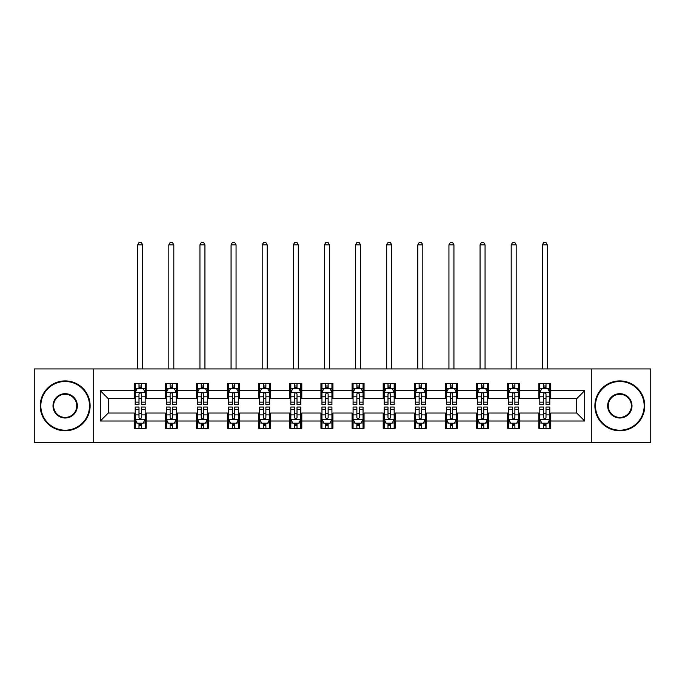 <?xml version="1.0" encoding="UTF-8"?>
<svg xmlns="http://www.w3.org/2000/svg" width="685" height="685" viewBox="0 0 685 685"><rect width="100%" height="100%" fill="white"/><g stroke="black" fill="none" stroke-linecap="round" stroke-linejoin="round"><path stroke-width="1.03" d="M591.292 442.758L650.75 442.758L650.75 368.932L591.292 368.932L591.292 442.758L93.708 442.758L93.708 368.932L34.25 368.932L34.25 442.758L93.708 442.758M591.292 368.932L93.708 368.932M550.791 390.681L550.791 383.403L538.821 383.403L538.821 390.681L519.667 390.681L519.667 383.403L507.696 383.403L507.696 390.681L488.542 390.681L488.542 383.403L476.572 383.403L476.572 390.681L457.417 390.681L457.417 383.403L445.447 383.403L445.447 390.681L426.293 390.681L426.293 383.403L414.322 383.403L414.322 390.681L395.168 390.681L395.168 383.403L383.198 383.403L383.198 390.681L364.052 390.681L364.052 383.403L352.073 383.403L352.073 390.681L332.927 390.681L332.927 383.403L320.948 383.403L320.948 390.681L301.802 390.681L301.802 383.403L289.832 383.403L289.832 390.681L270.678 390.681L270.678 383.403L258.707 383.403L258.707 390.681L239.553 390.681L239.553 383.403L227.583 383.403L227.583 390.681L208.428 390.681L208.428 383.403L196.458 383.403L196.458 390.681L177.304 390.681L177.304 383.403L165.333 383.403L165.333 390.681L146.179 390.681L146.179 383.403L134.209 383.403L134.209 390.681L100.293 390.681L100.293 421.01L108.273 413.029L134.209 413.029L134.209 428.288L146.179 428.288L146.179 413.029L165.333 413.029L165.333 428.288L177.304 428.288L177.304 413.029L196.458 413.029L196.458 428.288L208.428 428.288L208.428 413.029L227.583 413.029L227.583 428.288L239.553 428.288L239.553 413.029L258.707 413.029L258.707 428.288L270.678 428.288L270.678 413.029L289.832 413.029L289.832 428.288L301.802 428.288L301.802 413.029L320.948 413.029L320.948 428.288L332.927 428.288L332.927 413.029L352.073 413.029L352.073 428.288L364.052 428.288L364.052 413.029L383.198 413.029L383.198 428.288L395.168 428.288L395.168 413.029L414.322 413.029L414.322 428.288L426.293 428.288L426.293 413.029L445.447 413.029L445.447 428.288L457.417 428.288L457.417 413.029L476.572 413.029L476.572 428.288L488.542 428.288L488.542 413.029L507.696 413.029L507.696 428.288L519.667 428.288L519.667 413.029L538.821 413.029L538.821 428.288L550.791 428.288L550.791 413.029L576.727 413.029L576.727 398.661L550.791 398.661L550.791 390.681L584.707 390.681L584.707 421.01L550.791 421.01M538.821 421.01L519.667 421.01M507.696 421.01L488.542 421.01M476.572 421.01L457.417 421.01M445.447 421.01L426.293 421.01M414.322 421.01L395.168 421.01M383.198 421.01L364.052 421.01M352.073 421.01L332.927 421.01M320.948 421.01L301.802 421.01M289.832 421.01L270.678 421.01M258.707 421.01L239.553 421.01M227.583 421.01L208.428 421.01M196.458 421.01L177.304 421.01M165.333 421.01L146.179 421.01M134.209 421.01L100.293 421.01M538.821 390.681L538.821 398.661L519.667 398.661L519.667 390.681M507.696 390.681L507.696 398.661L488.542 398.661L488.542 390.681M476.572 390.681L476.572 398.661L457.417 398.661L457.417 390.681M445.447 390.681L445.447 398.661L426.293 398.661L426.293 390.681M414.322 390.681L414.322 398.661L395.168 398.661L395.168 390.681M383.198 390.681L383.198 398.661L364.052 398.661L364.052 390.681M352.073 390.681L352.073 398.661L332.927 398.661L332.927 390.681M320.948 390.681L320.948 398.661L301.802 398.661L301.802 390.681M289.832 390.681L289.832 398.661L270.678 398.661L270.678 390.681M258.707 390.681L258.707 398.661L239.553 398.661L239.553 390.681M227.583 390.681L227.583 398.661L208.428 398.661L208.428 390.681M196.458 390.681L196.458 398.661L177.304 398.661L177.304 390.681M165.333 390.681L165.333 398.661L146.179 398.661L146.179 390.681M134.209 390.681L134.209 398.661L108.273 398.661L100.293 390.681M108.273 398.661L108.273 413.029M584.707 421.01L576.727 413.029M576.727 398.661L584.707 390.681M134.209 388.386L135.202 388.386M138.995 388.386L141.393 388.386M145.177 388.386L146.179 388.386M134.209 398.464L135.202 398.464M138.995 398.464L141.393 398.464M145.177 398.464L146.179 398.464M134.209 413.226L135.202 413.226M138.995 413.226L141.393 413.226M145.177 413.226L146.179 413.226M134.209 423.304L135.202 423.304M138.995 423.304L141.393 423.304M145.177 423.304L146.179 423.304M165.333 413.226L166.327 413.226M170.12 413.226L172.517 413.226M176.302 413.226L177.304 413.226M165.333 423.304L166.327 423.304M170.12 423.304L172.517 423.304M176.302 423.304L177.304 423.304M165.333 388.386L166.327 388.386M170.12 388.386L172.517 388.386M176.302 388.386L177.304 388.386M165.333 398.464L166.327 398.464M170.12 398.464L172.517 398.464M176.302 398.464L177.304 398.464M196.458 413.226L197.451 413.226M201.244 413.226L203.642 413.226M207.427 413.226L208.428 413.226M196.458 423.304L197.451 423.304M201.244 423.304L203.642 423.304M207.427 423.304L208.428 423.304M196.458 388.386L197.451 388.386M201.244 388.386L203.642 388.386M207.427 388.386L208.428 388.386M196.458 398.464L197.451 398.464M201.244 398.464L203.642 398.464M207.427 398.464L208.428 398.464M227.583 413.226L228.576 413.226M232.369 413.226L234.758 413.226M238.551 413.226L239.553 413.226M227.583 423.304L228.576 423.304M232.369 423.304L234.758 423.304M238.551 423.304L239.553 423.304M227.583 388.386L228.576 388.386M232.369 388.386L234.758 388.386M238.551 388.386L239.553 388.386M227.583 398.464L228.576 398.464M232.369 398.464L234.758 398.464M238.551 398.464L239.553 398.464M258.707 413.226L259.701 413.226M263.494 413.226L265.883 413.226M269.676 413.226L270.678 413.226M258.707 423.304L259.701 423.304M263.494 423.304L265.883 423.304M269.676 423.304L270.678 423.304M258.707 388.386L259.701 388.386M263.494 388.386L265.883 388.386M269.676 388.386L270.678 388.386M258.707 398.464L259.701 398.464M263.494 398.464L265.883 398.464M269.676 398.464L270.678 398.464M289.832 413.226L290.825 413.226M294.618 413.226L297.007 413.226M300.801 413.226L301.802 413.226M289.832 423.304L290.825 423.304M294.618 423.304L297.007 423.304M300.801 423.304L301.802 423.304M289.832 388.386L290.825 388.386M294.618 388.386L297.007 388.386M300.801 388.386L301.802 388.386M289.832 398.464L290.825 398.464M294.618 398.464L297.007 398.464M300.801 398.464L301.802 398.464M320.948 413.226L321.95 413.226M325.743 413.226L328.132 413.226M331.925 413.226L332.927 413.226M320.948 423.304L321.95 423.304M325.743 423.304L328.132 423.304M331.925 423.304L332.927 423.304M320.948 388.386L321.95 388.386M325.743 388.386L328.132 388.386M331.925 388.386L332.927 388.386M320.948 398.464L321.95 398.464M325.743 398.464L328.132 398.464M331.925 398.464L332.927 398.464M352.073 413.226L353.075 413.226M356.868 413.226L359.257 413.226M363.05 413.226L364.052 413.226M352.073 423.304L353.075 423.304M356.868 423.304L359.257 423.304M363.05 423.304L364.052 423.304M352.073 388.386L353.075 388.386M356.868 388.386L359.257 388.386M363.05 388.386L364.052 388.386M352.073 398.464L353.075 398.464M356.868 398.464L359.257 398.464M363.05 398.464L364.052 398.464M383.198 413.226L384.199 413.226M387.993 413.226L390.382 413.226M394.175 413.226L395.168 413.226M383.198 423.304L384.199 423.304M387.993 423.304L390.382 423.304M394.175 423.304L395.168 423.304M383.198 388.386L384.199 388.386M387.993 388.386L390.382 388.386M394.175 388.386L395.168 388.386M383.198 398.464L384.199 398.464M387.993 398.464L390.382 398.464M394.175 398.464L395.168 398.464M414.322 413.226L415.324 413.226M419.117 413.226L421.506 413.226M425.299 413.226L426.293 413.226M414.322 423.304L415.324 423.304M419.117 423.304L421.506 423.304M425.299 423.304L426.293 423.304M414.322 388.386L415.324 388.386M419.117 388.386L421.506 388.386M425.299 388.386L426.293 388.386M414.322 398.464L415.324 398.464M419.117 398.464L421.506 398.464M425.299 398.464L426.293 398.464M445.447 413.226L446.449 413.226M450.242 413.226L452.631 413.226M456.424 413.226L457.417 413.226M445.447 423.304L446.449 423.304M450.242 423.304L452.631 423.304M456.424 423.304L457.417 423.304M445.447 388.386L446.449 388.386M450.242 388.386L452.631 388.386M456.424 388.386L457.417 388.386M445.447 398.464L446.449 398.464M450.242 398.464L452.631 398.464M456.424 398.464L457.417 398.464M476.572 413.226L477.573 413.226M481.358 413.226L483.756 413.226M487.549 413.226L488.542 413.226M476.572 423.304L477.573 423.304M481.358 423.304L483.756 423.304M487.549 423.304L488.542 423.304M476.572 388.386L477.573 388.386M481.358 388.386L483.756 388.386M487.549 388.386L488.542 388.386M476.572 398.464L477.573 398.464M481.358 398.464L483.756 398.464M487.549 398.464L488.542 398.464M507.696 413.226L508.698 413.226M512.483 413.226L514.88 413.226M518.673 413.226L519.667 413.226M507.696 423.304L508.698 423.304M512.483 423.304L514.88 423.304M518.673 423.304L519.667 423.304M507.696 388.386L508.698 388.386M512.483 388.386L514.88 388.386M518.673 388.386L519.667 388.386M507.696 398.464L508.698 398.464M512.483 398.464L514.88 398.464M518.673 398.464L519.667 398.464M538.821 413.226L539.823 413.226M543.607 413.226L546.005 413.226M549.798 413.226L550.791 413.226M538.821 423.304L539.823 423.304M543.607 423.304L546.005 423.304M549.798 423.304L550.791 423.304M538.821 388.386L539.823 388.386M543.607 388.386L546.005 388.386M549.798 388.386L550.791 388.386M538.821 398.464L539.823 398.464M543.607 398.464L546.005 398.464M549.798 398.464L550.791 398.464M141.393 385.998L138.995 385.998M145.177 402.146L141.393 402.146L141.393 404.647L145.177 404.647L145.177 392.479L143.182 388.489L137.197 388.489L135.202 392.479L135.202 404.647L138.995 404.647L138.995 402.146L135.202 402.146M135.202 392.479L135.202 383.403M145.177 392.479L145.177 383.403M138.995 388.489L138.995 383.403M141.393 383.403L141.393 388.489M141.393 402.146L141.393 393.978C140.596 392.436 139.791 392.436 138.995 393.978L138.995 402.146M142.685 368.932L142.685 244.836L137.702 244.836L137.702 368.932M137.702 244.836L139.192 242.242L141.187 242.242L142.685 244.836M138.995 425.702L141.393 425.702M135.202 409.544L138.995 409.544L138.995 407.044L135.202 407.044L135.202 419.211L137.197 423.202L143.182 423.202L145.177 419.211L145.177 407.044L141.393 407.044L141.393 409.544L145.177 409.544M145.177 419.211L145.177 428.288M135.202 419.211L135.202 428.288M141.393 423.202L141.393 428.288M138.995 428.288L138.995 423.202M138.995 409.544L138.995 417.713C139.791 419.254 140.588 419.254 141.393 417.713L141.393 409.544M65.178 381.502A24.343 24.343 0 0 0 40.835 405.845A24.343 24.343 0 0 0 65.178 430.189A24.343 24.343 0 0 0 89.512 405.845A24.343 24.343 0 0 0 65.178 381.502M65.178 430.788A24.943 24.943 0 0 1 40.235 405.845A24.943 24.943 0 0 1 65.178 380.903A24.943 24.943 0 0 1 90.112 405.845A24.943 24.943 0 0 1 65.178 430.788M65.178 393.678A12.167 12.167 0 0 1 77.345 405.845A12.167 12.167 0 0 1 65.178 418.013A12.167 12.167 0 0 1 53.002 405.845A12.167 12.167 0 0 1 65.178 393.678M65.178 417.422A11.568 11.568 0 0 0 76.746 405.845A11.568 11.568 0 0 0 65.178 394.277A11.568 11.568 0 0 0 53.601 405.845A11.568 11.568 0 0 0 65.178 417.422M619.822 381.502A24.343 24.343 0 0 0 595.488 405.845A24.343 24.343 0 0 0 619.822 430.189A24.343 24.343 0 0 0 644.165 405.845A24.343 24.343 0 0 0 619.822 381.502M619.822 430.788A24.943 24.943 0 0 1 594.888 405.845A24.943 24.943 0 0 1 619.822 380.903A24.943 24.943 0 0 1 644.765 405.845A24.943 24.943 0 0 1 619.822 430.788M619.822 393.678A12.167 12.167 0 0 1 631.998 405.845A12.167 12.167 0 0 1 619.822 418.013A12.167 12.167 0 0 1 607.655 405.845A12.167 12.167 0 0 1 619.822 393.678M619.822 417.422A11.568 11.568 0 0 0 631.399 405.845A11.568 11.568 0 0 0 619.822 394.277A11.568 11.568 0 0 0 608.254 405.845A11.568 11.568 0 0 0 619.822 417.422M172.517 385.998L170.12 385.998M176.302 402.146L172.517 402.146L172.517 404.647L176.302 404.647L176.302 392.479L174.307 388.489L168.322 388.489L166.327 392.479L166.327 404.647L170.12 404.647L170.12 402.146L166.327 402.146M166.327 392.479L166.327 383.403M176.302 392.479L176.302 383.403M170.12 388.489L170.12 383.403M172.517 383.403L172.517 388.489M172.517 402.146L172.517 393.978C171.712 392.436 170.916 392.436 170.12 393.978L170.12 402.146M173.81 368.932L173.81 244.836L168.827 244.836L168.827 368.932M168.827 244.836L170.317 242.242L172.312 242.242L173.81 244.836M203.642 385.998L201.244 385.998M207.427 402.146L203.642 402.146L203.642 404.647L207.427 404.647L207.427 392.479L205.431 388.489L199.446 388.489L197.451 392.479L197.451 404.647L201.244 404.647L201.244 402.146L197.451 402.146M197.451 392.479L197.451 383.403M207.427 392.479L207.427 383.403M201.244 388.489L201.244 383.403M203.642 383.403L203.642 388.489M203.642 402.146L203.642 393.978C202.837 392.436 202.041 392.436 201.244 393.978L201.244 402.146M204.935 368.932L204.935 244.836L199.943 244.836L199.943 368.932M199.943 244.836L201.441 242.242L203.436 242.242L204.935 244.836M170.12 425.702L172.517 425.702M166.327 409.544L170.12 409.544L170.12 407.044L166.327 407.044L166.327 419.211L168.322 423.202L174.307 423.202L176.302 419.211L176.302 407.044L172.517 407.044L172.517 409.544L176.302 409.544M176.302 419.211L176.302 428.288M166.327 419.211L166.327 428.288M172.517 423.202L172.517 428.288M170.12 428.288L170.12 423.202M170.12 409.544L170.12 417.713C170.916 419.254 171.712 419.254 172.517 417.713L172.517 409.544M201.244 425.702L203.642 425.702M197.451 409.544L201.244 409.544L201.244 407.044L197.451 407.044L197.451 419.211L199.446 423.202L205.431 423.202L207.427 419.211L207.427 407.044L203.642 407.044L203.642 409.544L207.427 409.544M207.427 419.211L207.427 428.288M197.451 419.211L197.451 428.288M203.642 423.202L203.642 428.288M201.244 428.288L201.244 423.202M201.244 409.544L201.244 417.713C202.041 419.254 202.837 419.254 203.642 417.713L203.642 409.544M234.758 385.998L232.369 385.998M238.551 402.146L234.758 402.146L234.758 404.647L238.551 404.647L238.551 392.479L236.556 388.489L230.571 388.489L228.576 392.479L228.576 404.647L232.369 404.647L232.369 402.146L228.576 402.146M228.576 392.479L228.576 383.403M238.551 392.479L238.551 383.403M232.369 388.489L232.369 383.403M234.758 383.403L234.758 388.489M234.758 402.146L234.758 393.978C233.962 392.436 233.165 392.436 232.369 393.978L232.369 402.146M236.06 368.932L236.06 244.836L231.068 244.836L231.068 368.932M231.068 244.836L232.566 242.242L234.561 242.242L236.06 244.836M265.883 385.998L263.494 385.998M269.676 402.146L265.883 402.146L265.883 404.647L269.676 404.647L269.676 392.479L267.681 388.489L261.696 388.489L259.701 392.479L259.701 404.647L263.494 404.647L263.494 402.146L259.701 402.146M259.701 392.479L259.701 383.403M269.676 392.479L269.676 383.403M263.494 388.489L263.494 383.403M265.883 383.403L265.883 388.489M265.883 402.146L265.883 393.978C265.086 392.436 264.29 392.436 263.494 393.978L263.494 402.146M267.184 368.932L267.184 244.836L262.192 244.836L262.192 368.932M262.192 244.836L263.691 242.242L265.686 242.242L267.184 244.836M297.007 385.998L294.618 385.998M300.801 402.146L297.007 402.146L297.007 404.647L300.801 404.647L300.801 392.479L298.806 388.489L292.82 388.489L290.825 392.479L290.825 404.647L294.618 404.647L294.618 402.146L290.825 402.146M290.825 392.479L290.825 383.403M300.801 392.479L300.801 383.403M294.618 388.489L294.618 383.403M297.007 383.403L297.007 388.489M297.007 402.146L297.007 393.978C296.211 392.436 295.415 392.436 294.618 393.978L294.618 402.146M298.309 368.932L298.309 244.836L293.317 244.836L293.317 368.932M293.317 244.836L294.815 242.242L296.81 242.242L298.309 244.836M232.369 425.702L234.758 425.702M228.576 409.544L232.369 409.544L232.369 407.044L228.576 407.044L228.576 419.211L230.571 423.202L236.556 423.202L238.551 419.211L238.551 407.044L234.758 407.044L234.758 409.544L238.551 409.544M238.551 419.211L238.551 428.288M228.576 419.211L228.576 428.288M234.758 423.202L234.758 428.288M232.369 428.288L232.369 423.202M232.369 409.544L232.369 417.713C233.165 419.254 233.962 419.254 234.758 417.713L234.758 409.544M263.494 425.702L265.883 425.702M259.701 409.544L263.494 409.544L263.494 407.044L259.701 407.044L259.701 419.211L261.696 423.202L267.681 423.202L269.676 419.211L269.676 407.044L265.883 407.044L265.883 409.544L269.676 409.544M269.676 419.211L269.676 428.288M259.701 419.211L259.701 428.288M265.883 423.202L265.883 428.288M263.494 428.288L263.494 423.202M263.494 409.544L263.494 417.713C264.29 419.254 265.086 419.254 265.883 417.713L265.883 409.544M294.618 425.702L297.007 425.702M290.825 409.544L294.618 409.544L294.618 407.044L290.825 407.044L290.825 419.211L292.82 423.202L298.806 423.202L300.801 419.211L300.801 407.044L297.007 407.044L297.007 409.544L300.801 409.544M300.801 419.211L300.801 428.288M290.825 419.211L290.825 428.288M297.007 423.202L297.007 428.288M294.618 428.288L294.618 423.202M294.618 409.544L294.618 417.713C295.415 419.254 296.211 419.254 297.007 417.713L297.007 409.544M328.132 385.998L325.743 385.998M331.925 402.146L328.132 402.146L328.132 404.647L331.925 404.647L331.925 392.479L329.93 388.489L323.945 388.489L321.95 392.479L321.95 404.647L325.743 404.647L325.743 402.146L321.95 402.146M321.95 392.479L321.95 383.403M331.925 392.479L331.925 383.403M325.743 388.489L325.743 383.403M328.132 383.403L328.132 388.489M328.132 402.146L328.132 393.978C327.336 392.436 326.539 392.436 325.743 393.978L325.743 402.146M329.434 368.932L329.434 244.836L324.442 244.836L324.442 368.932M324.442 244.836L325.94 242.242L327.935 242.242L329.434 244.836M325.743 425.702L328.132 425.702M321.95 409.544L325.743 409.544L325.743 407.044L321.95 407.044L321.95 419.211L323.945 423.202L329.93 423.202L331.925 419.211L331.925 407.044L328.132 407.044L328.132 409.544L331.925 409.544M331.925 419.211L331.925 428.288M321.95 419.211L321.95 428.288M328.132 423.202L328.132 428.288M325.743 428.288L325.743 423.202M325.743 409.544L325.743 417.713C326.539 419.254 327.336 419.254 328.132 417.713L328.132 409.544M359.257 385.998L356.868 385.998M363.05 402.146L359.257 402.146L359.257 404.647L363.05 404.647L363.05 392.479L361.055 388.489L355.07 388.489L353.075 392.479L353.075 404.647L356.868 404.647L356.868 402.146L353.075 402.146M353.075 392.479L353.075 383.403M363.05 392.479L363.05 383.403M356.868 388.489L356.868 383.403M359.257 383.403L359.257 388.489M359.257 402.146L359.257 393.978C358.46 392.436 357.664 392.436 356.868 393.978L356.868 402.146M360.558 368.932L360.558 244.836L355.566 244.836L355.566 368.932M355.566 244.836L357.065 242.242L359.06 242.242L360.558 244.836M356.868 425.702L359.257 425.702M353.075 409.544L356.868 409.544L356.868 407.044L353.075 407.044L353.075 419.211L355.07 423.202L361.055 423.202L363.05 419.211L363.05 407.044L359.257 407.044L359.257 409.544L363.05 409.544M363.05 419.211L363.05 428.288M353.075 419.211L353.075 428.288M359.257 423.202L359.257 428.288M356.868 428.288L356.868 423.202M356.868 409.544L356.868 417.713C357.664 419.254 358.46 419.254 359.257 417.713L359.257 409.544M390.382 385.998L387.993 385.998M394.175 402.146L390.382 402.146L390.382 404.647L394.175 404.647L394.175 392.479L392.18 388.489L386.194 388.489L384.199 392.479L384.199 404.647L387.993 404.647L387.993 402.146L384.199 402.146M384.199 392.479L384.199 383.403M394.175 392.479L394.175 383.403M387.993 388.489L387.993 383.403M390.382 383.403L390.382 388.489M390.382 402.146L390.382 393.978C389.585 392.436 388.789 392.436 387.993 393.978L387.993 402.146M391.683 368.932L391.683 244.836L386.691 244.836L386.691 368.932M386.691 244.836L388.19 242.242L390.185 242.242L391.683 244.836M387.993 425.702L390.382 425.702M384.199 409.544L387.993 409.544L387.993 407.044L384.199 407.044L384.199 419.211L386.194 423.202L392.18 423.202L394.175 419.211L394.175 407.044L390.382 407.044L390.382 409.544L394.175 409.544M394.175 419.211L394.175 428.288M384.199 419.211L384.199 428.288M390.382 423.202L390.382 428.288M387.993 428.288L387.993 423.202M387.993 409.544L387.993 417.713C388.789 419.254 389.585 419.254 390.382 417.713L390.382 409.544M421.506 385.998L419.117 385.998M425.299 402.146L421.506 402.146L421.506 404.647L425.299 404.647L425.299 392.479L423.304 388.489L417.319 388.489L415.324 392.479L415.324 404.647L419.117 404.647L419.117 402.146L415.324 402.146M415.324 392.479L415.324 383.403M425.299 392.479L425.299 383.403M419.117 388.489L419.117 383.403M421.506 383.403L421.506 388.489M421.506 402.146L421.506 393.978C420.71 392.436 419.914 392.436 419.117 393.978L419.117 402.146M422.808 368.932L422.808 244.836L417.816 244.836L417.816 368.932M417.816 244.836L419.314 242.242L421.309 242.242L422.808 244.836M419.117 425.702L421.506 425.702M415.324 409.544L419.117 409.544L419.117 407.044L415.324 407.044L415.324 419.211L417.319 423.202L423.304 423.202L425.299 419.211L425.299 407.044L421.506 407.044L421.506 409.544L425.299 409.544M425.299 419.211L425.299 428.288M415.324 419.211L415.324 428.288M421.506 423.202L421.506 428.288M419.117 428.288L419.117 423.202M419.117 409.544L419.117 417.713C419.914 419.254 420.71 419.254 421.506 417.713L421.506 409.544M452.631 385.998L450.242 385.998M456.424 402.146L452.631 402.146L452.631 404.647L456.424 404.647L456.424 392.479L454.429 388.489L448.444 388.489L446.449 392.479L446.449 404.647L450.242 404.647L450.242 402.146L446.449 402.146M446.449 392.479L446.449 383.403M456.424 392.479L456.424 383.403M450.242 388.489L450.242 383.403M452.631 383.403L452.631 388.489M452.631 402.146L452.631 393.978C451.835 392.436 451.038 392.436 450.242 393.978L450.242 402.146M453.932 368.932L453.932 244.836L448.94 244.836L448.94 368.932M448.94 244.836L450.439 242.242L452.434 242.242L453.932 244.836M450.242 425.702L452.631 425.702M446.449 409.544L450.242 409.544L450.242 407.044L446.449 407.044L446.449 419.211L448.444 423.202L454.429 423.202L456.424 419.211L456.424 407.044L452.631 407.044L452.631 409.544L456.424 409.544M456.424 419.211L456.424 428.288M446.449 419.211L446.449 428.288M452.631 423.202L452.631 428.288M450.242 428.288L450.242 423.202M450.242 409.544L450.242 417.713C451.038 419.254 451.835 419.254 452.631 417.713L452.631 409.544M483.756 385.998L481.358 385.998M487.549 402.146L483.756 402.146L483.756 404.647L487.549 404.647L487.549 392.479L485.554 388.489L479.569 388.489L477.573 392.479L477.573 404.647L481.358 404.647L481.358 402.146L477.573 402.146M477.573 392.479L477.573 383.403M487.549 392.479L487.549 383.403M481.358 388.489L481.358 383.403M483.756 383.403L483.756 388.489M483.756 402.146L483.756 393.978C482.959 392.436 482.163 392.436 481.358 393.978L481.358 402.146M485.057 368.932L485.057 244.836L480.065 244.836L480.065 368.932M480.065 244.836L481.564 242.242L483.559 242.242L485.057 244.836M481.358 425.702L483.756 425.702M477.573 409.544L481.358 409.544L481.358 407.044L477.573 407.044L477.573 419.211L479.569 423.202L485.554 423.202L487.549 419.211L487.549 407.044L483.756 407.044L483.756 409.544L487.549 409.544M487.549 419.211L487.549 428.288M477.573 419.211L477.573 428.288M483.756 423.202L483.756 428.288M481.358 428.288L481.358 423.202M481.358 409.544L481.358 417.713C482.163 419.254 482.959 419.254 483.756 417.713L483.756 409.544M514.88 385.998L512.483 385.998M518.673 402.146L514.88 402.146L514.88 404.647L518.673 404.647L518.673 392.479L516.678 388.489L510.693 388.489L508.698 392.479L508.698 404.647L512.483 404.647L512.483 402.146L508.698 402.146M508.698 392.479L508.698 383.403M518.673 392.479L518.673 383.403M512.483 388.489L512.483 383.403M514.88 383.403L514.88 388.489M514.88 402.146L514.88 393.978C514.084 392.436 513.288 392.436 512.483 393.978L512.483 402.146M516.173 368.932L516.173 244.836L511.19 244.836L511.19 368.932M511.19 244.836L512.688 242.242L514.683 242.242L516.173 244.836M512.483 425.702L514.88 425.702M508.698 409.544L512.483 409.544L512.483 407.044L508.698 407.044L508.698 419.211L510.693 423.202L516.678 423.202L518.673 419.211L518.673 407.044L514.88 407.044L514.88 409.544L518.673 409.544M518.673 419.211L518.673 428.288M508.698 419.211L508.698 428.288M514.88 423.202L514.88 428.288M512.483 428.288L512.483 423.202M512.483 409.544L512.483 417.713C513.288 419.254 514.084 419.254 514.88 417.713L514.88 409.544M546.005 385.998L543.607 385.998M549.798 402.146L546.005 402.146L546.005 404.647L549.798 404.647L549.798 392.479L547.803 388.489L541.818 388.489L539.823 392.479L539.823 404.647L543.607 404.647L543.607 402.146L539.823 402.146M539.823 392.479L539.823 383.403M549.798 392.479L549.798 383.403M543.607 388.489L543.607 383.403M546.005 383.403L546.005 388.489M546.005 402.146L546.005 393.978C545.209 392.436 544.412 392.436 543.607 393.978L543.607 402.146M547.298 368.932L547.298 244.836L542.314 244.836L542.314 368.932M542.314 244.836L543.813 242.242L545.808 242.242L547.298 244.836M543.607 425.702L546.005 425.702M539.823 409.544L543.607 409.544L543.607 407.044L539.823 407.044L539.823 419.211L541.818 423.202L547.803 423.202L549.798 419.211L549.798 407.044L546.005 407.044L546.005 409.544L549.798 409.544M549.798 419.211L549.798 428.288M539.823 419.211L539.823 428.288M546.005 423.202L546.005 428.288M543.607 428.288L543.607 423.202M543.607 409.544L543.607 417.713C544.404 419.254 545.209 419.254 546.005 417.713L546.005 409.544M145.134 392.377L135.253 392.377M135.202 388.729L137.077 388.729M143.302 388.729L145.177 388.729M138.995 396.803L135.202 396.803M145.177 396.803L141.393 396.803M141.393 387.265L138.995 387.265M135.253 419.314L145.134 419.314M145.177 422.962L143.302 422.962M137.077 422.962L135.202 422.962M141.393 414.896L145.177 414.896M135.202 414.896L138.995 414.896M138.995 424.426L141.393 424.426M176.25 392.377L166.378 392.377M166.327 388.729L168.202 388.729M174.427 388.729L176.302 388.729M170.12 396.803L166.327 396.803M176.302 396.803L172.517 396.803M172.517 387.265L170.12 387.265M207.375 392.377L197.503 392.377M197.451 388.729L199.326 388.729M205.551 388.729L207.427 388.729M201.244 396.803L197.451 396.803M207.427 396.803L203.642 396.803M203.642 387.265L201.244 387.265M166.378 419.314L176.25 419.314M176.302 422.962L174.427 422.962M168.202 422.962L166.327 422.962M172.517 414.896L176.302 414.896M166.327 414.896L170.12 414.896M170.12 424.426L172.517 424.426M197.503 419.314L207.375 419.314M207.427 422.962L205.551 422.962M199.326 422.962L197.451 422.962M203.642 414.896L207.427 414.896M197.451 414.896L201.244 414.896M201.244 424.426L203.642 424.426M238.5 392.377L228.627 392.377M228.576 388.729L230.451 388.729M236.676 388.729L238.551 388.729M232.369 396.803L228.576 396.803M238.551 396.803L234.758 396.803M234.758 387.265L232.369 387.265M269.625 392.377L259.752 392.377M259.701 388.729L261.576 388.729M267.801 388.729L269.676 388.729M263.494 396.803L259.701 396.803M269.676 396.803L265.883 396.803M265.883 387.265L263.494 387.265M300.749 392.377L290.877 392.377M290.825 388.729L292.7 388.729M298.925 388.729L300.801 388.729M294.618 396.803L290.825 396.803M300.801 396.803L297.007 396.803M297.007 387.265L294.618 387.265M228.627 419.314L238.5 419.314M238.551 422.962L236.676 422.962M230.451 422.962L228.576 422.962M234.758 414.896L238.551 414.896M228.576 414.896L232.369 414.896M232.369 424.426L234.758 424.426M259.752 419.314L269.625 419.314M269.676 422.962L267.801 422.962M261.576 422.962L259.701 422.962M265.883 414.896L269.676 414.896M259.701 414.896L263.494 414.896M263.494 424.426L265.883 424.426M290.877 419.314L300.749 419.314M300.801 422.962L298.925 422.962M292.7 422.962L290.825 422.962M297.007 414.896L300.801 414.896M290.825 414.896L294.618 414.896M294.618 424.426L297.007 424.426M331.874 392.377L322.001 392.377M321.95 388.729L323.825 388.729M330.05 388.729L331.925 388.729M325.743 396.803L321.95 396.803M331.925 396.803L328.132 396.803M328.132 387.265L325.743 387.265M322.001 419.314L331.874 419.314M331.925 422.962L330.05 422.962M323.825 422.962L321.95 422.962M328.132 414.896L331.925 414.896M321.95 414.896L325.743 414.896M325.743 424.426L328.132 424.426M362.999 392.377L353.126 392.377M353.075 388.729L354.95 388.729M361.175 388.729L363.05 388.729M356.868 396.803L353.075 396.803M363.05 396.803L359.257 396.803M359.257 387.265L356.868 387.265M353.126 419.314L362.999 419.314M363.05 422.962L361.175 422.962M354.95 422.962L353.075 422.962M359.257 414.896L363.05 414.896M353.075 414.896L356.868 414.896M356.868 424.426L359.257 424.426M394.123 392.377L384.251 392.377M384.199 388.729L386.075 388.729M392.3 388.729L394.175 388.729M387.993 396.803L384.199 396.803M394.175 396.803L390.382 396.803M390.382 387.265L387.993 387.265M384.251 419.314L394.123 419.314M394.175 422.962L392.3 422.962M386.075 422.962L384.199 422.962M390.382 414.896L394.175 414.896M384.199 414.896L387.993 414.896M387.993 424.426L390.382 424.426M425.248 392.377L415.375 392.377M415.324 388.729L417.199 388.729M423.424 388.729L425.299 388.729M419.117 396.803L415.324 396.803M425.299 396.803L421.506 396.803M421.506 387.265L419.117 387.265M415.375 419.314L425.248 419.314M425.299 422.962L423.424 422.962M417.199 422.962L415.324 422.962M421.506 414.896L425.299 414.896M415.324 414.896L419.117 414.896M419.117 424.426L421.506 424.426M456.373 392.377L446.5 392.377M446.449 388.729L448.324 388.729M454.549 388.729L456.424 388.729M450.242 396.803L446.449 396.803M456.424 396.803L452.631 396.803M452.631 387.265L450.242 387.265M446.5 419.314L456.373 419.314M456.424 422.962L454.549 422.962M448.324 422.962L446.449 422.962M452.631 414.896L456.424 414.896M446.449 414.896L450.242 414.896M450.242 424.426L452.631 424.426M487.497 392.377L477.625 392.377M477.573 388.729L479.449 388.729M485.674 388.729L487.549 388.729M481.358 396.803L477.573 396.803M487.549 396.803L483.756 396.803M483.756 387.265L481.358 387.265M477.625 419.314L487.497 419.314M487.549 422.962L485.674 422.962M479.449 422.962L477.573 422.962M483.756 414.896L487.549 414.896M477.573 414.896L481.358 414.896M481.358 424.426L483.756 424.426M518.622 392.377L508.749 392.377M508.698 388.729L510.573 388.729M516.798 388.729L518.673 388.729M512.483 396.803L508.698 396.803M518.673 396.803L514.88 396.803M514.88 387.265L512.483 387.265M508.749 419.314L518.622 419.314M518.673 422.962L516.798 422.962M510.573 422.962L508.698 422.962M514.88 414.896L518.673 414.896M508.698 414.896L512.483 414.896M512.483 424.426L514.88 424.426M549.747 392.377L539.866 392.377M539.823 388.729L541.698 388.729M547.923 388.729L549.798 388.729M543.607 396.803L539.823 396.803M549.798 396.803L546.005 396.803M546.005 387.265L543.607 387.265M539.866 419.314L549.747 419.314M549.798 422.962L547.923 422.962M541.698 422.962L539.823 422.962M546.005 414.896L549.798 414.896M539.823 414.896L543.607 414.896M543.607 424.426L546.005 424.426"/></g></svg>
